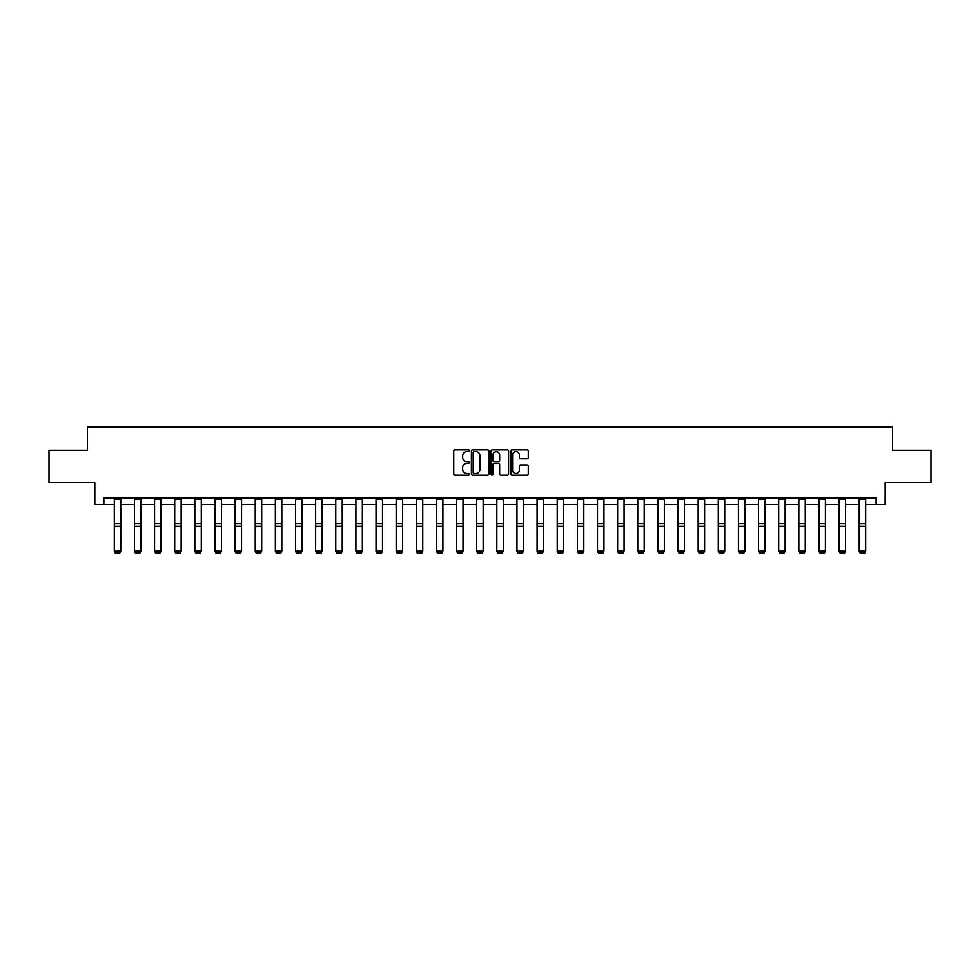 <?xml version="1.0" encoding="UTF-8"?>
<svg xmlns="http://www.w3.org/2000/svg" width="980" height="980" viewBox="0 0 980 980"><rect width="100%" height="100%" fill="white"/><g stroke="black" fill="none" stroke-linecap="round" stroke-linejoin="round"><path stroke-width="1.47" d="M469.346 450.751A0.882 0.882 0 0 0 468.465 449.869L455.002 449.869A1.262 1.262 0 0 0 453.74 451.131L453.74 473.928A1.262 1.262 0 0 0 455.002 475.202L468.465 475.202A0.882 0.882 0 0 0 469.346 474.308A0.882 0.882 0 0 0 468.465 473.426L466.725 473.426A4.055 4.055 0 0 1 462.67 469.371L462.67 467.472A4.055 4.055 0 0 1 466.725 463.418L468.465 463.418A0.882 0.882 0 0 0 469.346 462.536A0.882 0.882 0 0 0 468.465 461.641L466.725 461.641A4.055 4.055 0 0 1 462.67 457.587L462.67 455.688A4.055 4.055 0 0 1 466.725 451.633L468.465 451.633A0.882 0.882 0 0 0 469.346 450.751M527.02 458.799A1.262 1.262 0 0 0 528.293 457.525L528.293 451.131A1.262 1.262 0 0 0 527.02 449.869L512.075 449.869A1.262 1.262 0 0 0 510.813 451.131L510.813 473.928A1.262 1.262 0 0 0 512.075 475.202L527.02 475.202A1.262 1.262 0 0 0 528.293 473.928L528.293 466.211A1.262 1.262 0 0 0 527.02 464.937L520.625 464.937A1.262 1.262 0 0 0 519.363 466.211L519.363 470.033A3.393 3.393 0 0 1 515.97 473.426A3.393 3.393 0 0 1 512.577 470.033L512.577 455.026A3.393 3.393 0 0 1 515.97 451.633A3.393 3.393 0 0 1 519.363 455.026L519.363 457.525A1.262 1.262 0 0 0 520.625 458.799L527.02 458.799M103.856 504.48L103.856 498.024L876.145 498.024L876.145 504.48L885.185 504.48L885.185 482.54L931 482.54L931 450.273L892.535 450.273L892.535 427.035L87.465 427.035L87.465 450.273L49 450.273L49 482.54L94.815 482.54L94.815 504.48L114.305 504.48M488.898 451.131A1.262 1.262 0 0 0 487.624 449.869L472.679 449.869A1.262 1.262 0 0 0 471.405 451.131L471.405 473.928A1.262 1.262 0 0 0 472.679 475.202L487.624 475.202A1.262 1.262 0 0 0 488.898 473.928L488.898 451.131M492.377 449.869L507.322 449.869A1.262 1.262 0 0 1 508.596 451.131L508.596 473.928A1.262 1.262 0 0 1 507.322 475.202L500.927 475.202A1.262 1.262 0 0 1 499.665 473.928L499.665 464.692A1.262 1.262 0 0 0 498.391 463.418L494.153 463.418A1.262 1.262 0 0 0 492.879 464.692L492.879 474.308A0.882 0.882 0 0 1 491.997 475.202A0.882 0.882 0 0 1 491.103 474.308L491.103 451.131A1.262 1.262 0 0 1 492.377 449.869M120.761 504.48L134.444 504.48M140.887 504.48L154.571 504.48M161.026 504.48L174.71 504.48M181.153 504.48L194.836 504.48M201.292 504.48L214.975 504.48M221.431 504.48L235.102 504.48M241.558 504.48L255.241 504.48M261.697 504.48L275.368 504.48M281.824 504.48L295.507 504.48M301.963 504.48L315.634 504.48M322.089 504.48L335.773 504.48M342.228 504.48L355.912 504.48M362.355 504.48L376.038 504.48M382.494 504.48L396.177 504.48M402.621 504.48L416.304 504.48M422.76 504.48L436.443 504.48M442.899 504.48L456.57 504.48M463.026 504.48L476.709 504.48M483.165 504.48L496.836 504.48M503.291 504.48L516.975 504.48M523.43 504.48L537.101 504.48M543.557 504.48L557.24 504.48M563.696 504.48L577.379 504.48M583.823 504.48L597.506 504.48M603.962 504.48L617.645 504.48M624.089 504.48L637.772 504.48M644.227 504.48L657.911 504.48M664.367 504.48L678.038 504.48M684.493 504.48L698.177 504.48M704.632 504.48L718.303 504.48M724.759 504.48L738.442 504.48M744.898 504.48L758.569 504.48M765.025 504.48L778.708 504.48M785.164 504.48L798.847 504.48M805.291 504.48L818.974 504.48M825.43 504.48L839.113 504.48M845.556 504.48L859.24 504.48M865.695 504.48L876.145 504.48M474.075 451.633A0.882 0.882 0 0 0 473.181 452.527L473.181 472.544A0.882 0.882 0 0 0 474.075 473.426L475.913 473.426A4.055 4.055 0 0 0 479.955 469.371L479.955 455.688A4.055 4.055 0 0 0 475.913 451.633L474.075 451.633M499.665 455.088A3.393 3.393 0 0 0 496.272 451.707A3.393 3.393 0 0 0 492.879 455.088L492.879 460.38A1.262 1.262 0 0 0 494.153 461.641L498.391 461.641A1.262 1.262 0 0 0 499.665 460.38L499.665 455.088M114.305 551.36L115.273 552.965L114.305 551.128L120.761 551.128L119.793 552.965L115.273 552.867L119.793 552.965M120.761 499.433L114.305 499.433L114.305 498.048L120.761 498.048L120.761 551.128L119.793 552.867M114.305 499.433L114.305 551.128L115.273 552.867M134.444 551.36L135.412 552.965L134.444 551.128L140.887 551.128L139.919 552.965L135.412 552.867L139.919 552.965M154.571 551.36L155.538 552.965L154.571 551.128L161.026 551.128L160.059 552.965L155.538 552.867L160.059 552.965M140.887 499.433L134.444 499.433L134.444 498.048L140.887 498.048L140.887 551.128L139.919 552.867M134.444 499.433L134.444 551.128L135.412 552.867M161.026 499.433L154.571 499.433L154.571 498.048L161.026 498.048L161.026 551.128L160.059 552.867M154.571 499.433L154.571 551.128L155.538 552.867M174.71 551.36L175.677 552.965L174.71 551.128L181.153 551.128L180.185 552.965L175.677 552.867L180.185 552.965M194.836 551.36L195.804 552.965L194.836 551.128L201.292 551.128L200.324 552.965L195.804 552.867L200.324 552.965M214.975 551.36L215.943 552.965L214.975 551.128L221.431 551.128L220.451 552.965L215.943 552.867L220.451 552.965M181.153 499.433L174.71 499.433L174.71 498.048L181.153 498.048L181.153 551.128L180.185 552.867M174.71 499.433L174.71 551.128L175.677 552.867M201.292 499.433L194.836 499.433L194.836 498.048L201.292 498.048L201.292 551.128L200.324 552.867M194.836 499.433L194.836 551.128L195.804 552.867M221.431 499.433L214.975 499.433L214.975 498.048L221.431 498.048L221.431 551.128L220.451 552.867M214.975 499.433L214.975 551.128L215.943 552.867M235.102 551.36L236.07 552.965L235.102 551.128L241.558 551.128L240.59 552.965L236.07 552.867L240.59 552.965M241.558 499.433L235.102 499.433L235.102 498.048L241.558 498.048L241.558 551.128L240.59 552.867M235.102 499.433L235.102 551.128L236.07 552.867M255.241 551.36L256.209 552.965L255.241 551.128L261.697 551.128L260.729 552.965L256.209 552.867L260.729 552.965M261.697 499.433L255.241 499.433L255.241 498.048L261.697 498.048L261.697 551.128L260.729 552.867M255.241 499.433L255.241 551.128L256.209 552.867M275.368 551.36L276.336 552.965L275.368 551.128L281.824 551.128L280.856 552.965L276.336 552.867L280.856 552.965M281.824 499.433L275.368 499.433L275.368 498.048L281.824 498.048L281.824 551.128L280.856 552.867M275.368 499.433L275.368 551.128L276.336 552.867M295.507 551.36L296.475 552.965L295.507 551.128L301.963 551.128L300.995 552.965L296.475 552.867L300.995 552.965M301.963 499.433L295.507 499.433L295.507 498.048L301.963 498.048L301.963 551.128L300.995 552.867M295.507 499.433L295.507 551.128L296.475 552.867M315.634 551.36L316.601 552.965L315.634 551.128L322.089 551.128L321.122 552.965L316.601 552.867L321.122 552.965M322.089 499.433L315.634 499.433L315.634 498.048L322.089 498.048L322.089 551.128L321.122 552.867M315.634 499.433L315.634 551.128L316.601 552.867M335.773 551.36L336.74 552.965L335.773 551.128L342.228 551.128L341.26 552.965L336.74 552.867L341.26 552.965M342.228 499.433L335.773 499.433L335.773 498.048L342.228 498.048L342.228 551.128L341.26 552.867M335.773 499.433L335.773 551.128L336.74 552.867M355.912 551.36L356.879 552.965L355.912 551.128L362.355 551.128L361.387 552.965L356.879 552.867L361.387 552.965M362.355 499.433L355.912 499.433L355.912 498.048L362.355 498.048L362.355 551.128L361.387 552.867M355.912 499.433L355.912 551.128L356.879 552.867M376.038 551.36L377.006 552.965L376.038 551.128L382.494 551.128L381.526 552.965L377.006 552.867L381.526 552.965M382.494 499.433L376.038 499.433L376.038 498.048L382.494 498.048L382.494 551.128L381.526 552.867M376.038 499.433L376.038 551.128L377.006 552.867M396.177 551.36L397.145 552.965L396.177 551.128L402.621 551.128L401.653 552.965L397.145 552.867L401.653 552.965M402.621 499.433L396.177 499.433L396.177 498.048L402.621 498.048L402.621 551.128L401.653 552.867M396.177 499.433L396.177 551.128L397.145 552.867M416.304 551.36L417.272 552.965L416.304 551.128L422.76 551.128L421.792 552.965L417.272 552.867L421.792 552.965M422.76 499.433L416.304 499.433L416.304 498.048L422.76 498.048L422.76 551.128L421.792 552.867M416.304 499.433L416.304 551.128L417.272 552.867M436.443 551.36L437.411 552.965L436.443 551.128L442.899 551.128L441.931 552.965L437.411 552.867L441.931 552.965M442.899 499.433L436.443 499.433L436.443 498.048L442.899 498.048L442.899 551.128L441.931 552.867M436.443 499.433L436.443 551.128L437.411 552.867M456.57 551.36L457.538 552.965L456.57 551.128L463.026 551.128L462.058 552.965L457.538 552.867L462.058 552.965M463.026 499.433L456.57 499.433L456.57 498.048L463.026 498.048L463.026 551.128L462.058 552.867M456.57 499.433L456.57 551.128L457.538 552.867M476.709 551.36L477.677 552.965L476.709 551.128L483.165 551.128L482.197 552.965L477.677 552.867L482.197 552.965M483.165 499.433L476.709 499.433L476.709 498.048L483.165 498.048L483.165 551.128L482.197 552.867M476.709 499.433L476.709 551.128L477.677 552.867M496.836 551.36L497.803 552.965L496.836 551.128L503.291 551.128L502.324 552.965L497.803 552.867L502.324 552.965M503.291 499.433L496.836 499.433L496.836 498.048L503.291 498.048L503.291 551.128L502.324 552.867M496.836 499.433L496.836 551.128L497.803 552.867M516.975 551.36L517.942 552.965L516.975 551.128L523.43 551.128L522.463 552.965L517.942 552.867L522.463 552.965M523.43 499.433L516.975 499.433L516.975 498.048L523.43 498.048L523.43 551.128L522.463 552.867M516.975 499.433L516.975 551.128L517.942 552.867M537.101 551.36L538.069 552.965L537.101 551.128L543.557 551.128L542.589 552.965L538.069 552.867L542.589 552.965M543.557 499.433L537.101 499.433L537.101 498.048L543.557 498.048L543.557 551.128L542.589 552.867M537.101 499.433L537.101 551.128L538.069 552.867M557.24 551.36L558.208 552.965L557.24 551.128L563.696 551.128L562.728 552.965L558.208 552.867L562.728 552.965M563.696 499.433L557.24 499.433L557.24 498.048L563.696 498.048L563.696 551.128L562.728 552.867M557.24 499.433L557.24 551.128L558.208 552.867M577.379 551.36L578.347 552.965L577.379 551.128L583.823 551.128L582.855 552.965L578.347 552.867L582.855 552.965M583.823 499.433L577.379 499.433L577.379 498.048L583.823 498.048L583.823 551.128L582.855 552.867M577.379 499.433L577.379 551.128L578.347 552.867M597.506 551.36L598.474 552.965L597.506 551.128L603.962 551.128L602.994 552.965L598.474 552.867L602.994 552.965M603.962 499.433L597.506 499.433L597.506 498.048L603.962 498.048L603.962 551.128L602.994 552.867M597.506 499.433L597.506 551.128L598.474 552.867M617.645 551.36L618.613 552.965L617.645 551.128L624.089 551.128L623.121 552.965L618.613 552.867L623.121 552.965M624.089 499.433L617.645 499.433L617.645 498.048L624.089 498.048L624.089 551.128L623.121 552.867M617.645 499.433L617.645 551.128L618.613 552.867M637.772 551.36L638.74 552.965L637.772 551.128L644.227 551.128L643.26 552.965L638.74 552.867L643.26 552.965M644.227 499.433L637.772 499.433L637.772 498.048L644.227 498.048L644.227 551.128L643.26 552.867M637.772 499.433L637.772 551.128L638.74 552.867M657.911 551.36L658.879 552.965L657.911 551.128L664.367 551.128L663.399 552.965L658.879 552.867L663.399 552.965M664.367 499.433L657.911 499.433L657.911 498.048L664.367 498.048L664.367 551.128L663.399 552.867M657.911 499.433L657.911 551.128L658.879 552.867M678.038 551.36L679.005 552.965L678.038 551.128L684.493 551.128L683.526 552.965L679.005 552.867L683.526 552.965M684.493 499.433L678.038 499.433L678.038 498.048L684.493 498.048L684.493 551.128L683.526 552.867M678.038 499.433L678.038 551.128L679.005 552.867M698.177 551.36L699.144 552.965L698.177 551.128L704.632 551.128L703.664 552.965L699.144 552.867L703.664 552.965M704.632 499.433L698.177 499.433L698.177 498.048L704.632 498.048L704.632 551.128L703.664 552.867M698.177 499.433L698.177 551.128L699.144 552.867M718.303 551.36L719.271 552.965L718.303 551.128L724.759 551.128L723.791 552.965L719.271 552.867L723.791 552.965M724.759 499.433L718.303 499.433L718.303 498.048L724.759 498.048L724.759 551.128L723.791 552.867M718.303 499.433L718.303 551.128L719.271 552.867M738.442 551.36L739.41 552.965L738.442 551.128L744.898 551.128L743.93 552.965L739.41 552.867L743.93 552.965M744.898 499.433L738.442 499.433L738.442 498.048L744.898 498.048L744.898 551.128L743.93 552.867M738.442 499.433L738.442 551.128L739.41 552.867M758.569 551.36L759.549 552.965L758.569 551.128L765.025 551.128L764.057 552.965L759.549 552.867L764.057 552.965M765.025 499.433L758.569 499.433L758.569 498.048L765.025 498.048L765.025 551.128L764.057 552.867M758.569 499.433L758.569 551.128L759.549 552.867M778.708 551.36L779.676 552.965L778.708 551.128L785.164 551.128L784.196 552.965L779.676 552.867L784.196 552.965M785.164 499.433L778.708 499.433L778.708 498.048L785.164 498.048L785.164 551.128L784.196 552.867M778.708 499.433L778.708 551.128L779.676 552.867M798.847 551.36L799.815 552.965L798.847 551.128L805.291 551.128L804.323 552.965L799.815 552.867L804.323 552.965M805.291 499.433L798.847 499.433L798.847 498.048L805.291 498.048L805.291 551.128L804.323 552.867M798.847 499.433L798.847 551.128L799.815 552.867M818.974 551.36L819.942 552.965L818.974 551.128L825.43 551.128L824.462 552.965L819.942 552.867L824.462 552.965M825.43 499.433L818.974 499.433L818.974 498.048L825.43 498.048L825.43 551.128L824.462 552.867M818.974 499.433L818.974 551.128L819.942 552.867M839.113 551.36L840.081 552.965L839.113 551.128L845.556 551.128L844.589 552.965L840.081 552.867L844.589 552.965M845.556 499.433L839.113 499.433L839.113 498.048L845.556 498.048L845.556 551.128L844.589 552.867M839.113 499.433L839.113 551.128L840.081 552.867M859.24 551.36L860.207 552.965L859.24 551.128L865.695 551.128L864.728 552.965L860.207 552.867L864.728 552.965M865.695 499.433L859.24 499.433L859.24 498.048L865.695 498.048L865.695 551.128L864.728 552.867M859.24 499.433L859.24 551.128L860.207 552.867M120.761 523.822L114.305 523.822M120.761 526.26L114.305 526.26M140.887 523.822L134.444 523.822M140.887 526.26L134.444 526.26M161.026 523.822L154.571 523.822M161.026 526.26L154.571 526.26M181.153 523.822L174.71 523.822M181.153 526.26L174.71 526.26M201.292 523.822L194.836 523.822M201.292 526.26L194.836 526.26M221.431 523.822L214.975 523.822M221.431 526.26L214.975 526.26M241.558 523.822L235.102 523.822M241.558 526.26L235.102 526.26M261.697 523.822L255.241 523.822M261.697 526.26L255.241 526.26M281.824 523.822L275.368 523.822M281.824 526.26L275.368 526.26M301.963 523.822L295.507 523.822M301.963 526.26L295.507 526.26M322.089 523.822L315.634 523.822M322.089 526.26L315.634 526.26M342.228 523.822L335.773 523.822M342.228 526.26L335.773 526.26M362.355 523.822L355.912 523.822M362.355 526.26L355.912 526.26M382.494 523.822L376.038 523.822M382.494 526.26L376.038 526.26M402.621 523.822L396.177 523.822M402.621 526.26L396.177 526.26M422.76 523.822L416.304 523.822M422.76 526.26L416.304 526.26M442.899 523.822L436.443 523.822M442.899 526.26L436.443 526.26M463.026 523.822L456.57 523.822M463.026 526.26L456.57 526.26M483.165 523.822L476.709 523.822M483.165 526.26L476.709 526.26M503.291 523.822L496.836 523.822M503.291 526.26L496.836 526.26M523.43 523.822L516.975 523.822M523.43 526.26L516.975 526.26M543.557 523.822L537.101 523.822M543.557 526.26L537.101 526.26M563.696 523.822L557.24 523.822M563.696 526.26L557.24 526.26M583.823 523.822L577.379 523.822M583.823 526.26L577.379 526.26M603.962 523.822L597.506 523.822M603.962 526.26L597.506 526.26M624.089 523.822L617.645 523.822M624.089 526.26L617.645 526.26M644.227 523.822L637.772 523.822M644.227 526.26L637.772 526.26M664.367 523.822L657.911 523.822M664.367 526.26L657.911 526.26M684.493 523.822L678.038 523.822M684.493 526.26L678.038 526.26M704.632 523.822L698.177 523.822M704.632 526.26L698.177 526.26M724.759 523.822L718.303 523.822M724.759 526.26L718.303 526.26M744.898 523.822L738.442 523.822M744.898 526.26L738.442 526.26M765.025 523.822L758.569 523.822M765.025 526.26L758.569 526.26M785.164 523.822L778.708 523.822M785.164 526.26L778.708 526.26M805.291 523.822L798.847 523.822M805.291 526.26L798.847 526.26M825.43 523.822L818.974 523.822M825.43 526.26L818.974 526.26M845.556 523.822L839.113 523.822M845.556 526.26L839.113 526.26M865.695 523.822L859.24 523.822M865.695 526.26L859.24 526.26"/></g></svg>

